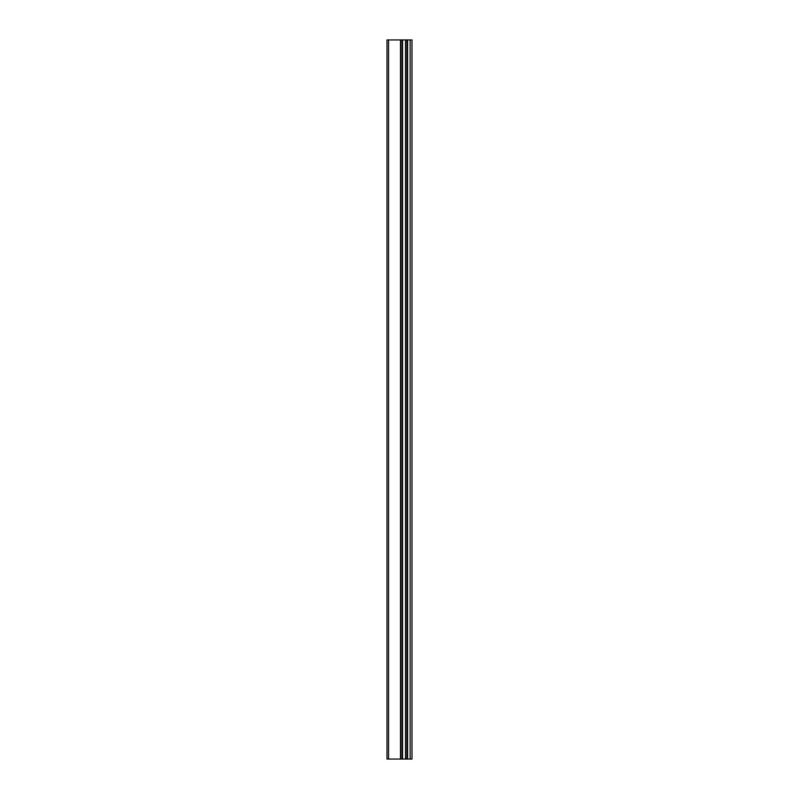 <?xml version="1.0" encoding="UTF-8"?>
<svg xmlns="http://www.w3.org/2000/svg" width="799" height="799" viewBox="0 0 799 799"><rect width="100%" height="100%" fill="white"/><g stroke="black" fill="none" stroke-linecap="round" stroke-linejoin="round"><path stroke-width="1.2" d="M386.996 759.05L400.938 759.05L400.938 39.95L386.996 39.95L386.996 759.05M400.938 759.05L412.004 759.05L412.004 39.95L400.938 39.95M410.167 759.05L410.167 39.95M405.542 759.05L405.542 39.95M402.566 759.05L402.566 39.95M388.554 759.05L388.554 39.95M407.6 759.05L407.6 39.95M407.16 759.05L407.16 39.95M405.792 759.05L405.792 39.95M402.306 759.05L402.306 39.95M400.509 759.05L400.509 39.95"/></g></svg>

